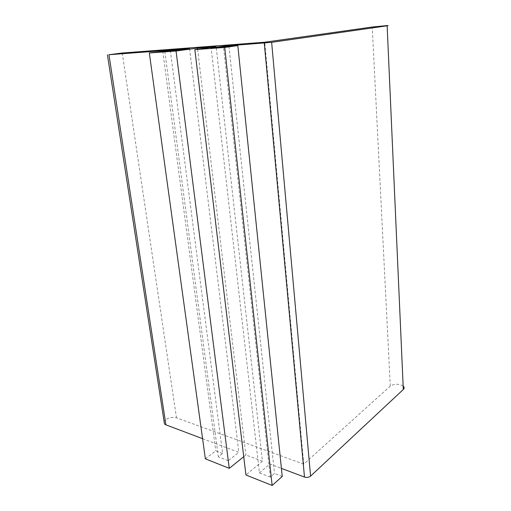 <?xml version="1.0" encoding="UTF-8"?>
<svg xmlns="http://www.w3.org/2000/svg" width="511" height="511" viewBox="0 0 511 511"><rect width="100%" height="100%" fill="white"/><g stroke="black" fill="none" stroke-linecap="round" stroke-linejoin="round"><path stroke-width="0.38" stroke-dasharray="2.56 1.92" d="M164.829 51.356L218.312 456.821L222.611 453.506L170.399 50.947M222.611 453.506L215.802 450.881L205.358 458.814M162.76 51.177L215.802 450.881M243.734 456.719L245.887 454.988L262.418 461.222L216.153 46.705M197.616 49.26L245.887 454.988M262.418 461.222L245.925 474.994M282.238 476.469L274.49 473.48L270.3 477.133L223.531 47.025M228.947 46.265L274.49 473.48M270.3 477.133L259.416 472.879L211.132 47.938M259.416 472.879L269.846 464.02L281.408 468.376M224.668 46.865L269.846 464.02M403.153 386.022L403.064 385.946C398.669 383.633 394.409 383.684 390.283 386.105L303.745 464.122L264.73 42.221M303.745 464.122L176.474 417.826C171.14 416.778 167.008 417.953 164.076 421.351M202.58 438.668L238.835 452.331L228.238 460.698L175.937 50.538M189.555 48.692L238.835 452.331M228.238 460.698L218.312 456.821M390.283 386.105L372.244 27.013M122.231 53.016L176.474 417.826M387.038 25.582L403.064 385.946"/><path stroke-width="0.77" d="M170.399 50.947L170.355 50.615L164.829 51.356L175.937 50.538L189.555 48.692L108.945 54.728L122.231 53.016L264.73 42.221L372.244 27.013L387.038 25.582C388.539 25.505 388.577 25.576 387.146 25.786L271.641 42.33L224.585 46.073L224.668 46.865M149.327 52.972L205.358 458.814L229.254 468.344L176.046 51.017L149.327 52.972L170.355 50.615M229.254 468.344L243.734 456.719M272.139 485.45L282.238 476.469L237.813 45.607L224.706 47.453L272.139 485.45L245.925 474.994L194.851 49.637L216.153 46.705L197.476 48.104L197.616 49.26M197.476 48.104L176.046 51.017M224.706 47.453L194.851 49.637M224.585 46.073L211.132 47.938L237.813 45.607M281.408 468.376L304.492 477.076C306.83 477.759 308.861 477.44 310.586 476.118L403.307 389.484C404.463 388.315 404.412 387.159 403.153 386.022M164.076 421.351L164.485 423.989L165.941 424.858L202.58 438.668M264.27 43.103L304.492 477.076M310.586 476.118L271.641 42.33M387.146 25.786L403.307 389.484M165.941 424.858L108.945 54.728M107.419 54.818L164.485 423.989"/></g></svg>
